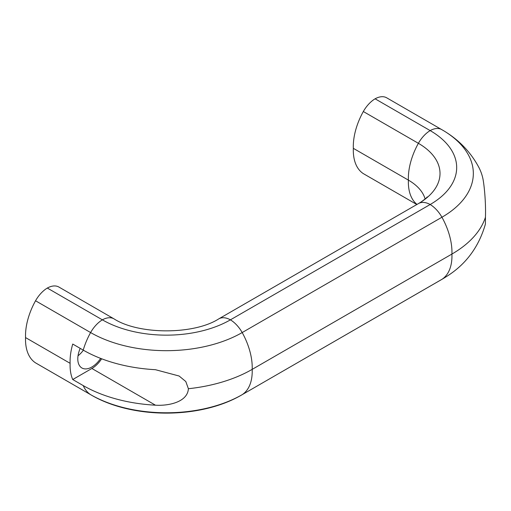 <?xml version="1.0" encoding="UTF-8"?>
<svg xmlns="http://www.w3.org/2000/svg" width="511" height="511" viewBox="0 0 511 511"><rect width="100%" height="100%" fill="white"/><g stroke="black" fill="none" stroke-linecap="round" stroke-linejoin="round"><path stroke-width="0.77" d="M35.54 300.768L90.594 332.552A107.195 61.888 0 0 0 242.195 332.552A23.902 13.797 -120 0 0 230.416 319.841A90.536 52.269 0 0 1 102.372 319.841A23.902 13.797 120 0 0 90.594 332.552A52.148 30.111 120 0 0 83.229 350.112A117.613 67.899 0 0 0 155.453 369.702L179.112 376.013L185.793 381.519L188.393 388.724A121.324 70.045 0 0 0 252.185 369.37L451.928 254.05A52.148 30.111 -120 0 0 441.938 217.232A23.902 13.797 -120 0 0 430.16 204.515A23.902 13.797 -120 0 0 418.554 203.525L218.81 318.851C194.078 334.846 138.711 334.846 113.985 318.851A23.902 13.797 120 0 0 102.372 319.841L47.319 288.051A23.902 13.797 120 0 0 35.54 300.768A52.148 30.111 120 0 0 25.55 337.579A52.148 30.111 120 0 0 35.54 362.861A23.902 13.797 120 0 0 35.713 362.963A23.902 13.797 120 0 0 35.885 363.065M83.229 350.112L72.734 344.05A52.148 30.111 120 0 0 70.109 363.308A52.148 30.111 120 0 0 72.734 379.532L83.229 385.594A52.148 30.111 120 0 0 90.594 394.652L35.54 362.861M83.376 350.195A19.916 11.498 -60 0 1 78.023 355.809M80.208 348.368A19.916 11.498 120 0 0 81.913 367.99A19.916 11.498 120 0 0 91.878 367A19.916 11.498 120 0 0 100.648 358.396M59.097 287.163A23.902 13.797 120 0 0 58.925 287.061A23.902 13.797 120 0 0 47.319 288.051M70.109 363.308L25.55 337.579M35.713 362.963L90.766 394.754A23.902 13.797 120 0 1 90.594 394.652A107.195 61.888 0 0 0 242.195 394.652L441.938 279.332A52.148 30.111 -120 0 0 451.928 254.05A121.324 70.045 180 0 0 485.45 217.22C485.929 203.723 484.505 188.054 483.24 180.46A117.613 67.899 0 0 0 478.903 167.48C471.155 152.968 460.239 141.234 446.154 132.285A107.195 61.888 180 0 1 441.938 217.232L242.195 332.552A52.148 30.111 -120 0 1 252.185 369.37A52.148 30.111 -120 0 1 242.195 394.652A23.902 13.797 -120 0 1 242.022 394.754C200.606 419.244 132.189 419.244 90.766 394.754A23.902 13.797 120 0 0 90.971 394.869M188.393 388.724C187.582 402.023 168.796 406.028 155.453 405.191A117.613 67.899 180 0 1 83.229 385.594M441.593 279.53A23.902 13.797 -120 0 0 441.766 279.434A23.902 13.797 -120 0 0 441.938 279.332A107.195 61.888 180 0 0 444.053 278.073A107.195 61.888 180 0 0 446.154 276.751C465.719 264.647 478.801 247.1 485.399 224.105L485.45 217.22M155.453 405.191L91.878 368.482L72.734 379.532M91.878 368.482A21.73 12.545 120 0 0 101.651 358.786M441.938 129.705A23.902 13.797 120 0 0 441.766 129.602A23.902 13.797 120 0 0 430.16 130.592A23.902 13.797 120 0 0 418.381 143.31A52.148 30.111 120 0 0 408.391 180.121A59.755 34.499 180 0 1 425.126 199.003M218.81 318.851A23.902 13.797 -120 0 1 230.416 319.841L430.16 204.515A90.536 52.269 180 0 0 430.16 130.592L375.1 98.808A23.902 13.797 120 0 0 363.321 111.519L418.381 143.31A73.878 42.656 180 0 1 421.281 201.858A73.878 42.656 180 0 1 419.838 202.765A73.878 42.656 180 0 1 418.694 203.448M443.069 130.369A107.195 61.888 180 0 1 444.053 130.963A107.195 61.888 180 0 1 446.154 132.285M363.321 111.519A52.148 30.111 120 0 0 353.337 148.337A52.148 30.111 120 0 0 363.321 173.619A23.902 13.797 120 0 0 363.493 173.721A23.902 13.797 120 0 0 363.672 173.817M417.008 204.419A52.148 30.111 120 0 1 408.391 180.121L353.337 148.337M386.884 97.92A23.902 13.797 120 0 0 386.712 97.818A23.902 13.797 120 0 0 375.1 98.808M363.493 173.721L416.835 204.515L363.321 173.619M114.157 318.953A23.902 13.797 120 0 0 113.985 318.851L58.925 287.061M241.818 394.869A23.902 13.797 -120 0 0 242.022 394.754L443.069 278.667M427.139 196.92C427.394 197.144 425.446 198.792 421.281 201.858M419.838 202.765L418.554 203.525M444.053 130.963L386.712 97.818"/></g></svg>

